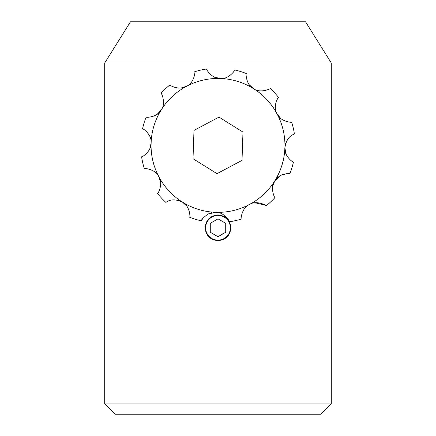 <?xml version="1.0" encoding="UTF-8"?>
<svg xmlns="http://www.w3.org/2000/svg" width="436" height="436" viewBox="0 0 436 436"><rect width="100%" height="100%" fill="white"/><g stroke="black" fill="none" stroke-linecap="round" stroke-linejoin="round"><path stroke-width="0.65" d="M230.873 227.783C230.104 235.609 225.815 239.904 218 240.656C210.179 239.893 205.89 235.604 205.127 227.783C205.885 219.967 210.174 215.678 218 214.91C225.815 215.667 230.11 219.957 230.873 227.783M104.711 62.997L130.451 21.8L305.549 21.8L331.289 62.997L331.289 403.9L104.711 403.9L104.711 62.997L331.289 62.997M104.711 403.9L115.006 414.2L320.994 414.2L331.289 403.9M186.777 206.086L182.542 202.173C189.894 205.743 190.358 217.635 189.682 217.259A77.243 77.243 0 0 0 201.339 220.818C201.138 219.88 203.323 217.64 207.89 214.098L215.684 212.294C223.815 211.711 230.181 221.75 229.407 221.788A77.243 77.243 0 0 0 241.282 219.041C240.574 219.39 241.871 207.547 249.447 204.489C256.199 199.917 266.728 205.432 266.08 205.847A77.243 77.243 0 0 0 274.991 197.535C274.549 198.189 269.748 187.284 274.784 180.847L272.685 186.27M167.102 201.639L165.854 202.38L167.102 201.639C171.239 199.127 176.384 199.301 182.542 202.173L178.526 200.402M211.613 212.697L207.89 214.098M264.952 205.067L255.071 202.767M289.297 173.648L284.059 174.062M284 174.078L281.438 174.994M277.242 177.839L274.784 180.847L280.631 175.392C286.12 173.583 289.193 173.021 289.864 173.708A77.243 77.243 0 0 0 293.428 162.056C293.368 162.841 283.765 155.799 284.904 147.706L285.798 153.45M291.651 122.107A77.243 77.243 0 0 1 294.398 133.983A77.243 77.243 0 0 0 291.651 122.107A77.243 77.243 0 0 1 294.398 133.983L293.09 134.604L294.398 133.983A77.243 77.243 0 0 0 291.651 122.107C291.995 122.816 280.157 121.524 277.1 113.943C272.527 107.191 278.043 96.661 278.457 97.315A77.243 77.243 0 0 0 270.146 88.404C270.789 88.84 259.9 93.642 253.458 88.606C246.106 85.036 245.642 73.144 246.318 73.526A77.243 77.243 0 0 0 234.661 69.967C235.44 70.027 228.415 79.624 220.316 78.485C212.163 79.069 205.814 69.002 206.593 68.992A77.243 77.243 0 0 0 194.718 71.738C195.421 71.4 194.134 83.227 186.554 86.29C179.785 90.873 169.255 85.331 169.92 84.933A77.243 77.243 0 0 0 161.009 93.249C161.451 92.606 166.252 103.49 161.216 109.932C157.647 117.284 145.755 117.753 146.136 117.071A77.243 77.243 0 0 0 142.572 128.729C142.632 127.95 152.235 134.975 151.096 143.073C151.679 151.227 141.613 157.576 141.602 156.797A77.243 77.243 0 0 0 144.349 168.672C144.011 167.969 155.837 169.255 158.9 176.836C163.484 183.605 157.941 194.134 157.543 193.47A77.243 77.243 0 0 0 165.854 202.38A77.243 77.243 0 0 1 157.543 193.47M249.223 84.698L253.458 88.606A66.942 66.942 0 0 0 158.9 176.836A66.942 66.942 0 0 0 284.904 147.706C285.962 140.997 288.692 136.626 293.09 134.604M233.838 71.417L234.661 69.967A77.243 77.243 0 0 1 246.318 73.526A77.243 77.243 0 0 0 234.661 69.967A77.243 77.243 0 0 1 246.318 73.526M214.697 77.216L220.316 78.485M206.593 68.992A77.243 77.243 0 0 0 194.718 71.738A77.243 77.243 0 0 1 206.593 68.992A77.243 77.243 0 0 0 194.718 71.738M181.049 88.001L186.554 86.29M157.309 114.167L161.216 109.932M144.027 129.557L142.572 128.729A77.243 77.243 0 0 1 146.136 117.071M149.826 148.698L151.096 143.073M160.612 182.341L158.9 176.836M202.8 218.458L201.339 220.818A77.243 77.243 0 0 1 189.682 217.259M229.407 221.788A77.243 77.243 0 0 0 241.282 219.041A77.243 77.243 0 0 1 229.407 221.788A77.243 77.243 0 0 0 241.282 219.041M266.08 205.847A77.243 77.243 0 0 0 274.991 197.535A77.243 77.243 0 0 1 266.08 205.847A77.243 77.243 0 0 0 274.991 197.535M280.631 175.392L277.356 177.73M289.864 173.708A77.243 77.243 0 0 0 293.428 162.056A77.243 77.243 0 0 1 289.864 173.708A77.243 77.243 0 0 0 293.428 162.056M287.651 139.433L285.694 143.33M285.58 143.695L284.904 147.706A66.942 66.942 0 0 0 277.1 113.943L280.746 118.472M242.988 132.097L218.981 117.104L193.993 130.397L193.012 158.688L217.019 173.675L242.007 160.383L242.988 132.097M278.457 97.315A77.243 77.243 0 0 0 270.146 88.404A77.243 77.243 0 0 1 278.457 97.315L276.658 100.324M230.361 227.783A12.361 12.361 0 0 0 218 215.428A12.361 12.361 0 0 0 205.639 227.783A12.361 12.361 0 0 0 218 240.143A12.361 12.361 0 0 0 230.361 227.783M218 218.867L210.277 223.325L210.277 232.246L218 236.704L225.723 232.246L225.723 223.325L218 218.867M222.169 233.663L222.491 234.11M277.1 113.943A66.942 66.942 0 0 0 253.458 88.606M169.92 84.933A77.243 77.243 0 0 0 161.009 93.249M141.602 156.797A77.243 77.243 0 0 0 144.349 168.672"/></g></svg>
